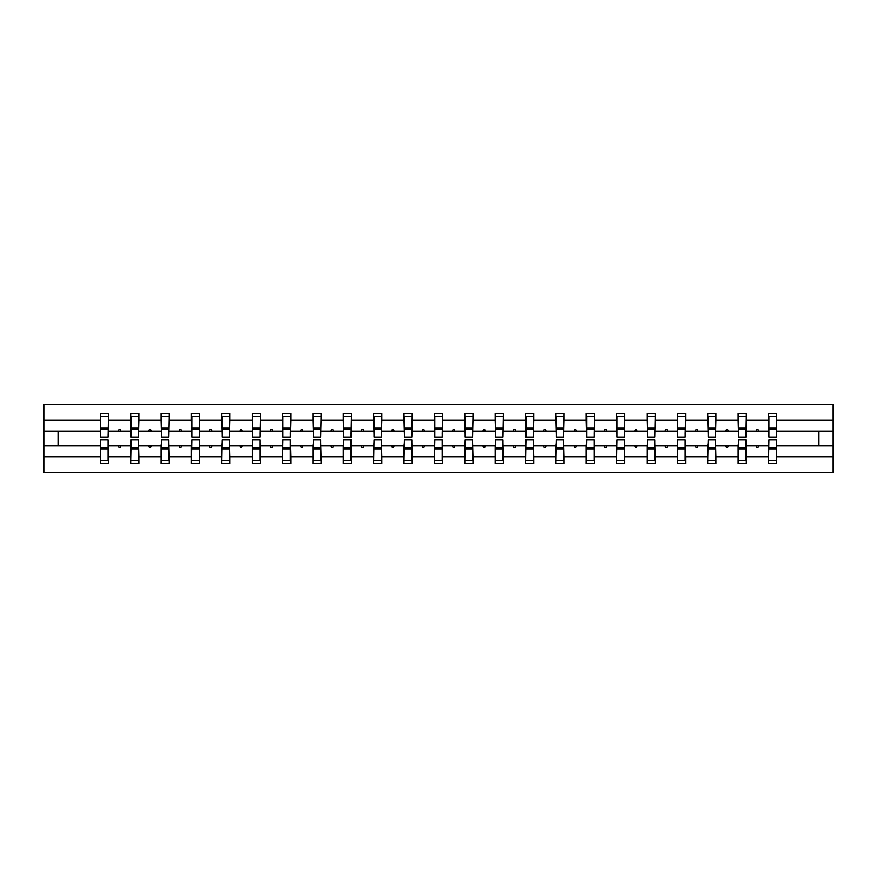 <?xml version="1.0" encoding="UTF-8"?>
<svg xmlns="http://www.w3.org/2000/svg" width="877" height="877" viewBox="0 0 877 877"><rect width="100%" height="100%" fill="white"/><g stroke="black" fill="none" stroke-linecap="round" stroke-linejoin="round"><path stroke-width="1.32" d="M100.702 442.786L100.307 456.95L43.85 456.95L43.85 472.571L833.15 472.571L833.15 456.95L776.693 456.95L776.693 463.812L768.515 463.812L768.515 445.702L756.215 445.702L756.928 447.654L757.903 447.654L758.605 445.702M768.899 442.786L768.515 445.702M833.15 456.95L833.15 431.298L776.693 431.298L776.693 413.188L768.515 413.188L768.515 420.05L746.316 420.05L745.921 434.214M768.899 434.214L768.515 420.05M738.533 442.786L738.138 445.702L725.849 445.702L726.551 447.654L727.526 447.654L728.239 445.702M768.515 456.95L746.316 456.95L746.316 463.812L738.138 463.812L738.138 445.702M746.316 420.05L746.316 413.188L738.138 413.188L738.138 420.05L715.939 420.05L715.555 434.214M738.533 434.214L738.138 420.05M708.156 442.786L707.761 445.702L695.472 445.702L696.185 447.654L697.149 447.654L697.862 445.702M738.138 456.95L715.939 456.95L715.939 463.812L707.761 463.812L707.761 445.702M715.939 420.05L715.939 413.188L707.761 413.188L707.761 420.05L685.573 420.05L685.178 434.214M708.156 434.214L707.761 420.05M677.778 442.786L677.395 445.702L665.095 445.702L665.807 447.654L666.783 447.654L667.496 445.702M707.761 456.95L685.573 456.95L685.573 463.812L677.395 463.812L677.395 445.702M685.573 420.05L685.573 413.188L677.395 413.188L677.395 420.05L655.196 420.05L654.812 434.214M677.778 434.214L677.395 420.05M647.412 442.786L647.018 445.702L634.729 445.702L635.43 447.654L636.406 447.654L637.119 445.702M677.395 456.95L655.196 456.95L655.196 463.812L647.018 463.812L647.018 445.702M655.196 420.05L655.196 413.188L647.018 413.188L647.018 420.05L624.83 420.05L624.435 434.214M647.412 434.214L647.018 420.05M617.035 442.786L616.652 445.702L604.352 445.702L605.064 447.654L606.04 447.654L606.741 445.702M647.018 456.95L624.83 456.95L624.83 463.812L616.652 463.812L616.652 445.702M624.83 420.05L624.83 413.188L616.652 413.188L616.652 420.05L594.453 420.05L594.058 434.214M617.035 434.214L616.652 420.05M586.669 442.786L586.274 445.702L573.986 445.702L574.687 447.654L575.663 447.654L576.375 445.702M616.652 456.95L594.453 456.95L594.453 463.812L586.274 463.812L586.274 445.702M594.453 420.05L594.453 413.188L586.274 413.188L586.274 420.05L564.075 420.05L563.692 434.214M586.669 434.214L586.274 420.05M556.292 442.786L555.897 445.702L543.608 445.702L544.321 447.654L545.286 447.654L545.998 445.702M586.274 456.95L564.075 456.95L564.075 463.812L555.897 463.812L555.897 445.702M564.075 420.05L564.075 413.188L555.897 413.188L555.897 420.05L533.709 420.05L533.315 434.214M556.292 434.214L555.897 420.05M525.915 442.786L525.531 445.702L513.231 445.702L513.944 447.654L514.92 447.654L515.632 445.702M555.897 456.95L533.709 456.95L533.709 463.812L525.531 463.812L525.531 445.702M533.709 420.05L533.709 413.188L525.531 413.188L525.531 420.05L503.332 420.05L502.949 434.214M525.915 434.214L525.531 420.05M495.549 442.786L495.154 445.702L482.865 445.702L483.567 447.654L484.542 447.654L485.255 445.702M525.531 456.95L503.332 456.95L503.332 463.812L495.154 463.812L495.154 445.702M503.332 420.05L503.332 413.188L495.154 413.188L495.154 420.05L472.966 420.05L472.571 434.214M495.549 434.214L495.154 420.05M465.172 442.786L464.788 445.702L452.488 445.702L453.201 447.654L454.176 447.654L454.878 445.702M495.154 456.95L472.966 456.95L472.966 463.812L464.788 463.812L464.788 445.702M472.966 420.05L472.966 413.188L464.788 413.188L464.788 420.05L442.589 420.05L442.194 434.214M465.172 434.214L464.788 420.05M434.806 442.786L434.411 445.702L422.122 445.702L422.824 447.654L423.799 447.654L424.512 445.702M464.788 456.95L442.589 456.95L442.589 463.812L434.411 463.812L434.411 445.702M442.589 420.05L442.589 413.188L434.411 413.188L434.411 420.05L412.212 420.05L411.828 434.214M434.806 434.214L434.411 420.05M404.429 442.786L404.034 445.702L391.745 445.702L392.457 447.654L393.433 447.654L394.135 445.702M434.411 456.95L412.212 456.95L412.212 463.812L404.034 463.812L404.034 445.702M412.212 420.05L412.212 413.188L404.034 413.188L404.034 420.05L381.846 420.05L381.451 434.214M404.429 434.214L404.034 420.05M374.051 442.786L373.668 445.702L361.368 445.702L362.08 447.654L363.056 447.654L363.769 445.702M404.034 456.95L381.846 456.95L381.846 463.812L373.668 463.812L373.668 445.702M381.846 420.05L381.846 413.188L373.668 413.188L373.668 420.05L351.469 420.05L351.085 434.214M374.051 434.214L373.668 420.05M343.685 442.786L343.291 445.702L331.002 445.702L331.714 447.654L332.679 447.654L333.392 445.702M373.668 456.95L351.469 456.95L351.469 463.812L343.291 463.812L343.291 445.702M351.469 420.05L351.469 413.188L343.291 413.188L343.291 420.05L321.103 420.05L320.708 434.214M343.685 434.214L343.291 420.05M313.308 442.786L312.925 445.702L300.625 445.702L301.337 447.654L302.313 447.654L303.014 445.702M343.291 456.95L321.103 456.95L321.103 463.812L312.925 463.812L312.925 445.702M321.103 420.05L321.103 413.188L312.925 413.188L312.925 420.05L290.725 420.05L290.331 434.214M313.308 434.214L312.925 420.05M282.942 442.786L282.547 445.702L270.259 445.702L270.96 447.654L271.936 447.654L272.648 445.702M312.925 456.95L290.725 456.95L290.725 463.812L282.547 463.812L282.547 445.702M290.725 420.05L290.725 413.188L282.547 413.188L282.547 420.05L260.348 420.05L259.965 434.214M282.942 434.214L282.547 420.05M252.565 442.786L252.17 445.702L239.881 445.702L240.594 447.654L241.57 447.654L242.271 445.702M282.547 456.95L260.348 456.95L260.348 463.812L252.17 463.812L252.17 445.702M260.348 420.05L260.348 413.188L252.17 413.188L252.17 420.05L229.982 420.05L229.588 434.214M252.565 434.214L252.17 420.05M222.188 442.786L221.804 445.702L209.504 445.702L210.217 447.654L211.193 447.654L211.905 445.702M252.17 456.95L229.982 456.95L229.982 463.812L221.804 463.812L221.804 445.702M229.982 420.05L229.982 413.188L221.804 413.188L221.804 420.05L199.605 420.05L199.222 434.214M222.188 434.214L221.804 420.05M191.822 442.786L191.427 445.702L179.138 445.702L179.851 447.654L180.815 447.654L181.528 445.702M221.804 456.95L199.605 456.95L199.605 463.812L191.427 463.812L191.427 445.702M199.605 420.05L199.605 413.188L191.427 413.188L191.427 420.05L169.239 420.05L168.844 434.214M191.822 434.214L191.427 420.05M161.445 442.786L161.061 445.702L148.761 445.702L149.474 447.654L150.449 447.654L151.151 445.702M191.427 456.95L169.239 456.95L169.239 463.812L161.061 463.812L161.061 445.702M169.239 420.05L169.239 413.188L161.061 413.188L161.061 420.05L138.862 420.05L138.467 434.214M161.445 434.214L161.061 420.05M131.079 442.786L130.684 445.702L118.395 445.702L119.097 447.654L120.072 447.654L120.785 445.702M161.061 456.95L138.862 456.95L138.862 463.812L130.684 463.812L130.684 445.702M138.862 420.05L138.862 413.188L130.684 413.188L130.684 420.05L108.485 420.05L108.485 413.188L100.307 413.188L100.307 420.05L43.85 420.05L43.85 404.429L833.15 404.429L833.15 420.05L776.693 420.05M131.079 434.214L130.684 420.05M100.307 456.95L100.307 463.812L108.485 463.812L108.485 445.702L118.395 445.702M100.702 434.214L100.307 420.05M776.298 442.786L776.693 456.95M776.693 431.298L776.298 434.214M745.921 442.786L746.316 456.95M715.555 442.786L715.939 456.95M685.178 442.786L685.573 456.95M654.812 442.786L655.196 456.95M624.435 442.786L624.83 456.95M594.058 442.786L594.453 456.95M563.692 442.786L564.075 456.95M533.315 442.786L533.709 456.95M502.949 442.786L503.332 456.95M472.571 442.786L472.966 456.95M442.194 442.786L442.589 456.95M411.828 442.786L412.212 456.95M381.451 442.786L381.846 456.95M351.085 442.786L351.469 456.95M320.708 442.786L321.103 456.95M290.331 442.786L290.725 456.95M259.965 442.786L260.348 456.95M229.588 442.786L229.982 456.95M199.222 442.786L199.605 456.95M168.844 442.786L169.239 456.95M138.467 442.786L138.862 456.95M130.684 456.95L108.485 456.95M756.215 445.702L746.316 445.702M768.515 431.298L758.605 431.298L757.903 429.346L756.928 429.346L756.215 431.298L746.316 431.298M756.215 431.298L758.605 431.298M725.849 445.702L715.939 445.702M738.138 431.298L728.239 431.298L727.526 429.346L726.551 429.346L725.849 431.298L715.939 431.298M725.849 431.298L728.239 431.298M695.472 445.702L685.573 445.702M707.761 431.298L697.862 431.298L697.149 429.346L696.185 429.346L695.472 431.298L685.573 431.298M695.472 431.298L697.862 431.298M665.095 445.702L655.196 445.702M677.395 431.298L667.496 431.298L666.783 429.346L665.807 429.346L665.095 431.298L655.196 431.298M665.095 431.298L667.496 431.298M634.729 445.702L624.83 445.702M647.018 431.298L637.119 431.298L636.406 429.346L635.43 429.346L634.729 431.298L624.83 431.298M634.729 431.298L637.119 431.298M604.352 445.702L594.453 445.702M616.652 431.298L606.741 431.298L606.04 429.346L605.064 429.346L604.352 431.298L594.453 431.298M604.352 431.298L606.741 431.298M573.986 445.702L564.075 445.702M586.274 431.298L576.375 431.298L575.663 429.346L574.687 429.346L573.986 431.298L564.075 431.298M573.986 431.298L576.375 431.298M543.608 445.702L533.709 445.702M555.897 431.298L545.998 431.298L545.286 429.346L544.321 429.346L543.608 431.298L533.709 431.298M543.608 431.298L545.998 431.298M513.231 445.702L503.332 445.702M525.531 431.298L515.632 431.298L514.92 429.346L513.944 429.346L513.231 431.298L503.332 431.298M513.231 431.298L515.632 431.298M482.865 445.702L472.966 445.702M495.154 431.298L485.255 431.298L484.542 429.346L483.567 429.346L482.865 431.298L472.966 431.298M482.865 431.298L485.255 431.298M452.488 445.702L442.589 445.702M464.788 431.298L454.878 431.298L454.176 429.346L453.201 429.346L452.488 431.298L442.589 431.298M452.488 431.298L454.878 431.298M422.122 445.702L412.212 445.702M434.411 431.298L424.512 431.298L423.799 429.346L422.824 429.346L422.122 431.298L412.212 431.298M422.122 431.298L424.512 431.298M391.745 445.702L381.846 445.702M404.034 431.298L394.135 431.298L393.433 429.346L392.457 429.346L391.745 431.298L381.846 431.298M391.745 431.298L394.135 431.298M361.368 445.702L351.469 445.702M373.668 431.298L363.769 431.298L363.056 429.346L362.08 429.346L361.368 431.298L351.469 431.298M361.368 431.298L363.769 431.298M331.002 445.702L321.103 445.702M343.291 431.298L333.392 431.298L332.679 429.346L331.714 429.346L331.002 431.298L321.103 431.298M331.002 431.298L333.392 431.298M300.625 445.702L290.725 445.702M312.925 431.298L303.014 431.298L302.313 429.346L301.337 429.346L300.625 431.298L290.725 431.298M300.625 431.298L303.014 431.298M270.259 445.702L260.348 445.702M282.547 431.298L272.648 431.298L271.936 429.346L270.96 429.346L270.259 431.298L260.348 431.298M270.259 431.298L272.648 431.298M239.881 445.702L229.982 445.702M252.17 431.298L242.271 431.298L241.57 429.346L240.594 429.346L239.881 431.298L229.982 431.298M239.881 431.298L242.271 431.298M209.504 445.702L199.605 445.702M221.804 431.298L211.905 431.298L211.193 429.346L210.217 429.346L209.504 431.298L199.605 431.298M209.504 431.298L211.905 431.298M179.138 445.702L169.239 445.702M191.427 431.298L181.528 431.298L180.815 429.346L179.851 429.346L179.138 431.298L169.239 431.298M179.138 431.298L181.528 431.298M148.761 445.702L138.862 445.702M161.061 431.298L151.151 431.298L150.449 429.346L149.474 429.346L148.761 431.298L138.862 431.298M148.761 431.298L151.151 431.298M130.684 431.298L120.785 431.298L120.072 429.346L119.097 429.346L118.395 431.298L108.485 431.298L108.485 420.05M118.395 431.298L120.785 431.298M108.101 442.786L108.485 445.702M108.485 431.298L108.101 434.214M100.307 445.702L43.85 445.702L43.85 420.05M43.85 456.95L43.85 445.702M100.307 431.298L43.85 431.298M833.15 431.298L833.15 420.05M58.057 445.702L58.057 431.298M818.943 431.298L818.943 445.702L776.693 445.702M833.15 445.702L818.943 445.702M100.702 429.445L100.702 416.597L108.485 416.597L108.101 437.239L100.702 437.239L100.702 429.445L108.101 429.445M108.101 447.555L108.101 460.403L100.307 460.403L100.702 439.761L108.101 439.761L108.101 447.555L100.702 447.555M131.079 429.445L131.079 416.597L138.862 416.597L138.467 437.239L131.079 437.239L131.079 429.445L138.467 429.445M138.467 447.555L138.467 460.403L130.684 460.403L131.079 439.761L138.467 439.761L138.467 447.555L131.079 447.555M161.445 429.445L161.445 416.597L169.239 416.597L168.844 437.239L161.445 437.239L161.445 429.445L168.844 429.445M168.844 447.555L168.844 460.403L161.061 460.403L161.445 439.761L168.844 439.761L168.844 447.555L161.445 447.555M191.822 429.445L191.822 416.597L199.605 416.597L199.222 437.239L191.822 437.239L191.822 429.445L199.222 429.445M199.222 447.555L199.222 460.403L191.427 460.403L191.822 439.761L199.222 439.761L199.222 447.555L191.822 447.555M222.188 429.445L222.188 416.597L229.982 416.597L229.588 437.239L222.188 437.239L222.188 429.445L229.588 429.445M229.588 447.555L229.588 460.403L221.804 460.403L222.188 439.761L229.588 439.761L229.588 447.555L222.188 447.555M252.565 429.445L252.565 416.597L260.348 416.597L259.965 437.239L252.565 437.239L252.565 429.445L259.965 429.445M259.965 447.555L259.965 460.403L252.17 460.403L252.565 439.761L259.965 439.761L259.965 447.555L252.565 447.555M282.942 429.445L282.942 416.597L290.725 416.597L290.331 437.239L282.942 437.239L282.942 429.445L290.331 429.445M290.331 447.555L290.331 460.403L282.547 460.403L282.942 439.761L290.331 439.761L290.331 447.555L282.942 447.555M313.308 429.445L313.308 416.597L321.103 416.597L320.708 437.239L313.308 437.239L313.308 429.445L320.708 429.445M320.708 447.555L320.708 460.403L312.925 460.403L313.308 439.761L320.708 439.761L320.708 447.555L313.308 447.555M343.685 429.445L343.685 416.597L351.469 416.597L351.085 437.239L343.685 437.239L343.685 429.445L351.085 429.445M351.085 447.555L351.085 460.403L343.291 460.403L343.685 439.761L351.085 439.761L351.085 447.555L343.685 447.555M374.051 429.445L374.051 416.597L381.846 416.597L381.451 437.239L374.051 437.239L374.051 429.445L381.451 429.445M381.451 447.555L381.451 460.403L373.668 460.403L374.051 439.761L381.451 439.761L381.451 447.555L374.051 447.555M404.429 429.445L404.429 416.597L412.212 416.597L411.828 437.239L404.429 437.239L404.429 429.445L411.828 429.445M411.828 447.555L411.828 460.403L404.034 460.403L404.429 439.761L411.828 439.761L411.828 447.555L404.429 447.555M434.806 429.445L434.806 416.597L442.589 416.597L442.194 437.239L434.806 437.239L434.806 429.445L442.194 429.445M442.194 447.555L442.194 460.403L434.411 460.403L434.806 439.761L442.194 439.761L442.194 447.555L434.806 447.555M465.172 429.445L465.172 416.597L472.966 416.597L472.571 437.239L465.172 437.239L465.172 429.445L472.571 429.445M472.571 447.555L472.571 460.403L464.788 460.403L465.172 439.761L472.571 439.761L472.571 447.555L465.172 447.555M495.549 429.445L495.549 416.597L503.332 416.597L502.949 437.239L495.549 437.239L495.549 429.445L502.949 429.445M502.949 447.555L502.949 460.403L495.154 460.403L495.549 439.761L502.949 439.761L502.949 447.555L495.549 447.555M525.915 429.445L525.915 416.597L533.709 416.597L533.315 437.239L525.915 437.239L525.915 429.445L533.315 429.445M533.315 447.555L533.315 460.403L525.531 460.403L525.915 439.761L533.315 439.761L533.315 447.555L525.915 447.555M556.292 429.445L556.292 416.597L564.075 416.597L563.692 437.239L556.292 437.239L556.292 429.445L563.692 429.445M563.692 447.555L563.692 460.403L555.897 460.403L556.292 439.761L563.692 439.761L563.692 447.555L556.292 447.555M586.669 429.445L586.669 416.597L594.453 416.597L594.058 437.239L586.669 437.239L586.669 429.445L594.058 429.445M594.058 447.555L594.058 460.403L586.274 460.403L586.669 439.761L594.058 439.761L594.058 447.555L586.669 447.555M617.035 429.445L617.035 416.597L624.83 416.597L624.435 437.239L617.035 437.239L617.035 429.445L624.435 429.445M624.435 447.555L624.435 460.403L616.652 460.403L617.035 439.761L624.435 439.761L624.435 447.555L617.035 447.555M647.412 429.445L647.412 416.597L655.196 416.597L654.812 437.239L647.412 437.239L647.412 429.445L654.812 429.445M654.812 447.555L654.812 460.403L647.018 460.403L647.412 439.761L654.812 439.761L654.812 447.555L647.412 447.555M677.778 429.445L677.778 416.597L685.573 416.597L685.178 437.239L677.778 437.239L677.778 429.445L685.178 429.445M685.178 447.555L685.178 460.403L677.395 460.403L677.778 439.761L685.178 439.761L685.178 447.555L677.778 447.555M708.156 429.445L708.156 416.597L715.939 416.597L715.555 437.239L708.156 437.239L708.156 429.445L715.555 429.445M715.555 447.555L715.555 460.403L707.761 460.403L708.156 439.761L715.555 439.761L715.555 447.555L708.156 447.555M738.533 429.445L738.533 416.597L746.316 416.597L745.921 437.239L738.533 437.239L738.533 429.445L745.921 429.445M745.921 447.555L745.921 460.403L738.138 460.403L738.533 439.761L745.921 439.761L745.921 447.555L738.533 447.555M768.899 429.445L768.899 416.597L776.693 416.597L776.298 437.239L768.899 437.239L768.899 429.445L776.298 429.445M776.298 447.555L776.298 460.403L768.515 460.403L768.899 439.761L776.298 439.761L776.298 447.555L768.899 447.555M108.101 448.717L100.702 448.717M100.702 428.283L108.101 428.283M131.079 428.283L138.467 428.283M161.445 428.283L168.844 428.283M191.822 428.283L199.222 428.283M222.188 428.283L229.588 428.283M138.467 448.717L131.079 448.717M168.844 448.717L161.445 448.717M199.222 448.717L191.822 448.717M229.588 448.717L222.188 448.717M252.565 428.283L259.965 428.283M259.965 448.717L252.565 448.717M282.942 428.283L290.331 428.283M290.331 448.717L282.942 448.717M313.308 428.283L320.708 428.283M320.708 448.717L313.308 448.717M343.685 428.283L351.085 428.283M351.085 448.717L343.685 448.717M374.051 428.283L381.451 428.283M381.451 448.717L374.051 448.717M404.429 428.283L411.828 428.283M411.828 448.717L404.429 448.717M434.806 428.283L442.194 428.283M442.194 448.717L434.806 448.717M465.172 428.283L472.571 428.283M472.571 448.717L465.172 448.717M495.549 428.283L502.949 428.283M502.949 448.717L495.549 448.717M525.915 428.283L533.315 428.283M533.315 448.717L525.915 448.717M556.292 428.283L563.692 428.283M563.692 448.717L556.292 448.717M586.669 428.283L594.058 428.283M594.058 448.717L586.669 448.717M617.035 428.283L624.435 428.283M624.435 448.717L617.035 448.717M647.412 428.283L654.812 428.283M654.812 448.717L647.412 448.717M677.778 428.283L685.178 428.283M685.178 448.717L677.778 448.717M708.156 428.283L715.555 428.283M715.555 448.717L708.156 448.717M738.533 428.283L745.921 428.283M745.921 448.717L738.533 448.717M768.899 428.283L776.298 428.283M776.298 448.717L768.899 448.717M108.101 449.013L100.702 449.013M100.702 427.987L108.101 427.987M131.079 427.987L138.467 427.987M161.445 427.987L168.844 427.987M191.822 427.987L199.222 427.987M222.188 427.987L229.588 427.987M138.467 449.013L131.079 449.013M168.844 449.013L161.445 449.013M199.222 449.013L191.822 449.013M229.588 449.013L222.188 449.013M252.565 427.987L259.965 427.987M259.965 449.013L252.565 449.013M282.942 427.987L290.331 427.987M290.331 449.013L282.942 449.013M313.308 427.987L320.708 427.987M320.708 449.013L313.308 449.013M343.685 427.987L351.085 427.987M351.085 449.013L343.685 449.013M374.051 427.987L381.451 427.987M381.451 449.013L374.051 449.013M404.429 427.987L411.828 427.987M411.828 449.013L404.429 449.013M434.806 427.987L442.194 427.987M442.194 449.013L434.806 449.013M465.172 427.987L472.571 427.987M472.571 449.013L465.172 449.013M495.549 427.987L502.949 427.987M502.949 449.013L495.549 449.013M525.915 427.987L533.315 427.987M533.315 449.013L525.915 449.013M556.292 427.987L563.692 427.987M563.692 449.013L556.292 449.013M586.669 427.987L594.058 427.987M594.058 449.013L586.669 449.013M617.035 427.987L624.435 427.987M624.435 449.013L617.035 449.013M647.412 427.987L654.812 427.987M654.812 449.013L647.412 449.013M677.778 427.987L685.178 427.987M685.178 449.013L677.778 449.013M708.156 427.987L715.555 427.987M715.555 449.013L708.156 449.013M738.533 427.987L745.921 427.987M745.921 449.013L738.533 449.013M768.899 427.987L776.298 427.987M776.298 449.013L768.899 449.013"/></g></svg>
